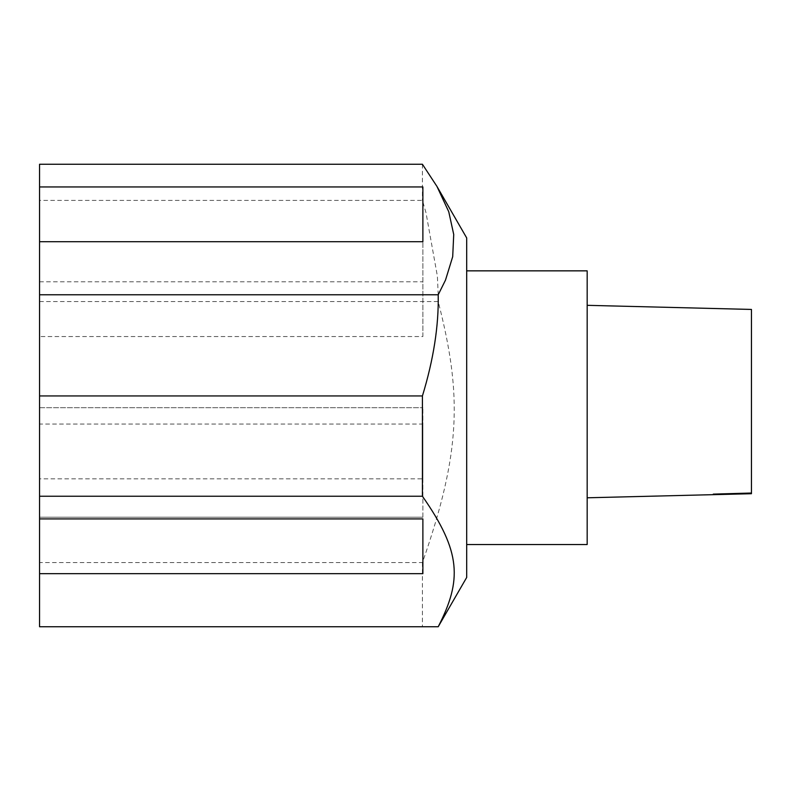 <?xml version="1.0" encoding="UTF-8"?>
<svg xmlns="http://www.w3.org/2000/svg" width="791" height="791" viewBox="0 0 791 791"><rect width="100%" height="100%" fill="white"/><g stroke="black" fill="none" stroke-linecap="round" stroke-linejoin="round"><path stroke-width="0.59" stroke-dasharray="3.96 2.97" d="M751.45 309.429L751.45 493.713M587.169 305.326L587.169 497.796L587.169 305.326M422.878 478.832L422.878 424.065L422.878 478.832L39.55 478.832L39.55 424.065L422.878 424.065M39.55 424.065L39.55 478.832M39.55 241.71L39.55 336.551L39.55 241.71M438.214 294.766L437.383 276.158L425.983 212.67L422.424 200.4L39.55 200.4L39.55 164.261M39.55 200.4L39.55 626.739L438.214 626.739M422.878 336.551L422.878 241.71L422.878 336.551L39.55 336.551M39.55 281.794L422.878 281.794M39.55 407.691L422.878 407.691L39.55 407.691M422.878 517.215L422.878 407.691L422.878 517.215L39.55 517.215L422.878 517.215M39.55 301.579L438.214 301.579C462.043 394.699 461.291 451.265 422.424 562.579L39.55 562.579M466.69 237.933L466.69 577.45M422.424 562.579L422.424 626.739M422.424 164.261L422.424 200.4M466.69 270.848L466.69 544.544L466.69 270.848M587.169 270.848L587.169 544.544"/><path stroke-width="1.19" d="M751.45 309.439L587.169 305.326L751.45 309.439L751.45 493.713L587.169 497.796M422.878 573.683L39.55 573.683L39.55 518.916L422.878 518.916L422.878 573.683L422.878 518.916M39.55 395.935L39.55 164.261L422.424 164.261L436.929 186.379L448.754 211.731L453.727 234.492L452.699 256.68L445.501 280.093L438.214 294.766C438.797 325.813 433.537 359.539 422.424 395.935L39.55 395.935L39.55 518.916M39.55 496.234L422.424 496.234C461.291 551.891 462.043 580.179 438.214 626.739L39.55 626.739L39.55 573.683M39.55 186.943L422.878 186.943L422.878 241.71L39.55 241.71M422.878 186.943L422.878 241.71M438.214 301.579L438.214 294.766L39.55 294.766M438.214 626.739L466.69 577.45L466.69 237.933L436.929 186.379M422.424 496.234L422.424 395.935M466.69 544.544L587.169 544.544L587.169 270.848L466.69 270.848M751.45 493.03L713.284 494.118L751.45 493.119"/></g></svg>
